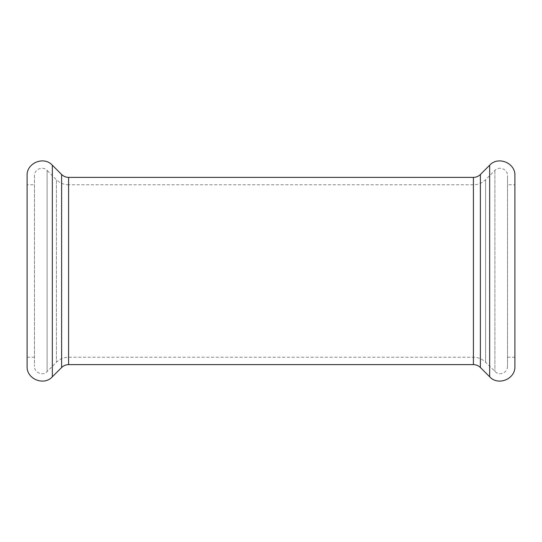 <?xml version="1.0" encoding="UTF-8"?>
<svg xmlns="http://www.w3.org/2000/svg" width="542" height="542" viewBox="0 0 542 542"><rect width="100%" height="100%" fill="white"/><g stroke="black" fill="none" stroke-linecap="round" stroke-linejoin="round"><path stroke-width="0.41" stroke-dasharray="2.71 2.03" d="M514.9 366.345L514.9 175.655M34.492 175.655L34.492 366.345L34.492 175.655C34.153 169.328 42.872 165.716 47.107 170.432L47.107 371.568L47.107 170.432L56.402 179.72L56.402 362.28L56.402 179.72C59.796 183.02 63.861 184.7 68.59 184.775L68.59 357.225L68.59 184.775L473.41 184.775C478.139 184.7 482.204 183.02 485.598 179.72L494.893 170.432C499.128 165.716 507.847 169.328 507.508 175.655L507.508 366.345L507.508 175.655M507.508 184.775L507.508 357.225L507.508 184.775L514.9 184.775L514.9 357.225L514.9 184.775M27.1 366.345L27.1 175.655M34.492 184.775L34.492 357.225L34.492 184.775L27.1 184.775L27.1 357.225L27.1 184.775M489.663 376.798L489.663 165.202M480.375 367.503L480.375 174.497M473.41 364.617L473.41 177.383M485.598 179.72L485.598 362.28L485.598 179.72M473.41 184.775L473.41 357.225L473.41 184.775M494.893 170.432L494.893 371.568L494.893 170.432M52.337 376.798L52.337 165.202M61.625 367.503L61.625 174.497M68.59 364.617L68.59 177.383M507.508 366.345C507.353 369.61 505.774 371.907 502.786 373.235C500.517 374.055 498.342 373.858 496.255 372.645L485.598 362.28C482.204 358.98 478.139 357.3 473.41 357.225L68.59 357.225C63.861 357.3 59.796 358.98 56.402 362.28L47.107 371.568C42.872 376.284 34.153 372.672 34.492 366.345M514.9 357.225L507.508 357.225M27.1 357.225L34.492 357.225"/><path stroke-width="0.81" d="M514.9 175.655C515.584 163 498.132 155.771 489.663 165.202L489.663 376.798C498.132 386.229 515.584 379 514.9 366.345L514.9 175.655M52.337 165.202L52.337 376.798C43.868 386.229 26.416 379 27.1 366.345L27.1 175.655C26.416 163 43.868 155.771 52.337 165.202L61.625 174.497C63.563 176.38 65.887 177.342 68.59 177.383L473.41 177.383C476.113 177.342 478.437 176.38 480.375 174.497L489.663 165.202M480.375 174.497L480.375 367.503L489.663 376.798M473.41 177.383L473.41 364.617C476.113 364.658 478.437 365.62 480.375 367.503M61.625 174.497L61.625 367.503L52.337 376.798M68.59 177.383L68.59 364.617C65.887 364.658 63.563 365.62 61.625 367.503M68.59 364.617L473.41 364.617"/></g></svg>
